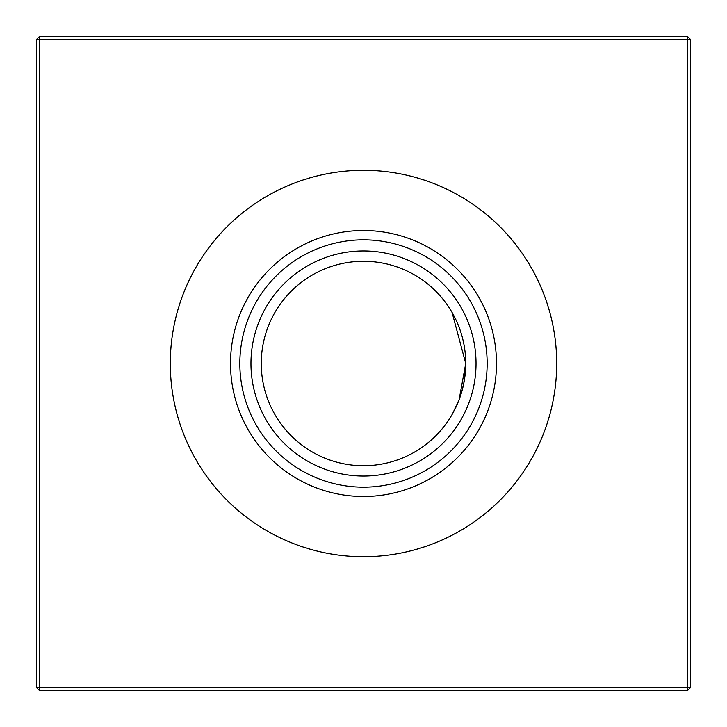 <?xml version="1.0" encoding="UTF-8"?>
<svg xmlns="http://www.w3.org/2000/svg" width="727" height="727" viewBox="0 0 727 727"><rect width="100%" height="100%" fill="white"/><g stroke="black" fill="none" stroke-linecap="round" stroke-linejoin="round"><path stroke-width="1.09" d="M454.266 316.445L452.085 312.465L465.734 363.5A102.234 102.234 0 0 1 363.5 465.734A102.234 102.234 0 0 1 261.266 363.5A102.234 102.234 0 0 1 363.5 261.266A102.234 102.234 0 0 1 465.734 363.5L459.128 399.659L452.657 413.527M454.175 410.728L456.556 405.83M461.672 392.026L463.808 383.265L461.681 392.007M465.734 363.5L463.817 383.22M363.5 476.04A112.54 112.54 0 0 1 250.96 363.5A112.54 112.54 0 0 1 363.5 250.96A112.54 112.54 0 0 1 476.04 363.5A112.54 112.54 0 0 1 363.5 476.04M363.5 487.163A123.663 123.663 0 0 1 239.837 363.5A123.663 123.663 0 0 1 363.5 239.837A123.663 123.663 0 0 1 487.163 363.5A123.663 123.663 0 0 1 363.5 487.163M363.5 496.486A132.986 132.986 0 0 1 230.514 363.5A132.986 132.986 0 0 1 363.5 230.514A132.986 132.986 0 0 1 496.486 363.5A132.986 132.986 0 0 1 363.5 496.486M363.5 556.7A193.2 193.2 0 0 1 170.3 363.5A193.2 193.2 0 0 1 363.5 170.3A193.2 193.2 0 0 1 556.7 363.5A193.2 193.2 0 0 1 363.5 556.7M690.65 39.621L690.65 687.378L687.378 690.65L39.621 690.65L39.621 687.378L687.378 687.378L687.378 39.621L39.621 39.621L39.621 687.378L36.35 687.378L36.35 39.621L39.621 39.621L39.621 36.35L687.378 36.35L690.65 39.621L687.378 39.621L687.378 36.35M454.193 316.318L452.63 313.428M687.378 690.65L687.378 687.378L690.65 687.378M36.35 687.378L39.621 690.65M36.35 39.621L39.621 36.35"/></g></svg>
